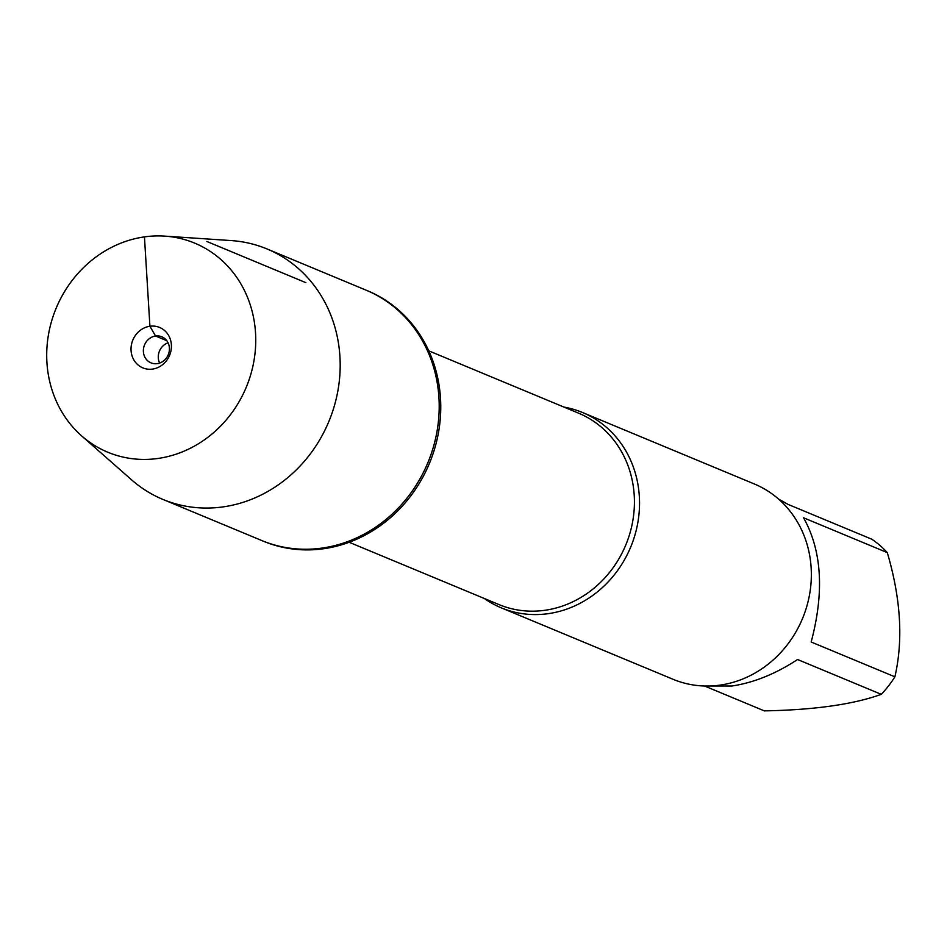 <?xml version="1.0" encoding="UTF-8"?>
<svg xmlns="http://www.w3.org/2000/svg" width="947" height="947" viewBox="0 0 947 947"><rect width="100%" height="100%" fill="white"/><g stroke="black" fill="none" stroke-linecap="round" stroke-linejoin="round"><path stroke-width="1.42" d="M81.643 435.892L131.621 479.869A135.622 123.311 -67.4 0 0 162.896 499.412L263.479 541.246A135.622 123.311 -67.4 0 0 429.417 463.391A135.622 123.311 -67.4 0 0 367.649 290.812L366.087 290.161A135.622 123.311 112.6 0 1 427.855 462.74A135.622 123.311 112.6 0 1 261.917 540.595A135.622 123.311 -67.4 0 0 322.122 548.076A135.622 123.311 -67.4 0 0 437.135 430.684A135.622 123.311 -67.4 0 0 366.087 290.161L267.066 248.966A135.622 123.311 -67.4 0 0 231.163 240.574L164.731 236.123A113.214 102.939 -67.4 0 0 56.181 308.13A113.214 102.939 -67.4 0 0 81.643 435.892A113.214 102.939 -67.4 0 0 157.995 458.455A113.214 102.939 -67.4 0 0 255.69 343.749A113.214 102.939 -67.4 0 0 164.731 236.123M564.021 407.103A105.78 96.18 112.6 0 1 582.512 412.501A105.78 96.18 112.6 0 1 637.923 522.105A105.78 96.18 112.6 0 1 548.218 613.668A105.78 96.18 112.6 0 1 501.259 607.832A105.78 96.18 112.6 0 1 484.402 598.528M501.259 607.832L673.068 679.295A105.78 96.18 -67.4 0 0 802.5 618.569A105.78 96.18 -67.4 0 0 754.321 483.964L582.512 412.501M778.505 499.033L788.07 504.396L871.796 539.21A101.542 92.333 112.6 0 1 887.292 552.61C900.822 598.563 903.355 639.971 894.891 676.821A101.542 92.333 112.6 0 1 881.278 694.34C853.271 704.438 814.29 709.942 764.336 710.877L704.675 686.066M887.292 552.61L803.565 517.784C821.889 550.657 824.423 592.064 811.165 642.007L894.891 676.821M881.278 694.34L797.563 659.514C775.652 673.897 753.753 682.728 731.853 686.019L704.355 686.007M162.896 499.412A135.622 123.311 -67.4 0 0 223.09 506.894A135.622 123.311 -67.4 0 0 338.115 389.501A135.622 123.311 -67.4 0 0 267.066 248.966M159.629 363.056A14.122 12.832 112.6 0 1 168.057 342.79M155.545 336.007A14.122 12.832 112.6 0 1 161.819 336.789A14.122 12.832 112.6 0 1 168.246 354.746A14.122 12.832 112.6 0 1 150.975 362.855A14.122 12.832 112.6 0 1 143.577 348.224A14.122 12.832 112.6 0 1 155.545 336.007M152.538 369.081A21.876 19.899 -67.4 0 0 171.383 344.815A21.876 19.899 -67.4 0 0 149.91 326.253A21.876 19.899 -67.4 0 0 131.065 350.52A21.876 19.899 -67.4 0 0 152.538 369.081M166.79 340.683L155.545 336.007L149.91 326.253L144.453 236.892M206.86 241.485L305.881 282.668M349.171 542.276L498.927 604.565A103.661 94.25 -67.4 0 0 625.754 545.058A103.661 94.25 -67.4 0 0 578.546 413.152L428.79 350.852"/></g></svg>
